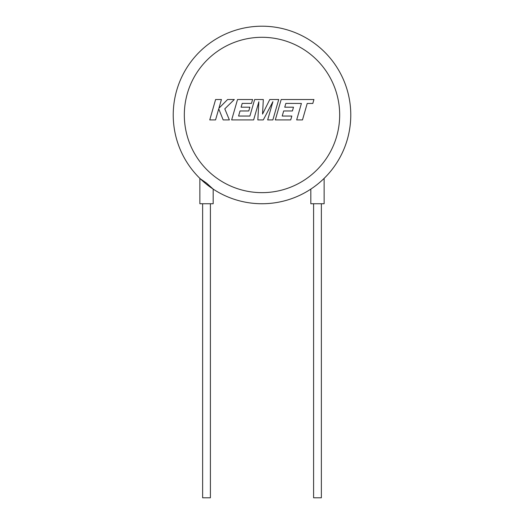 <?xml version="1.0" encoding="UTF-8"?>
<svg xmlns="http://www.w3.org/2000/svg" width="524" height="524" viewBox="0 0 524 524"><rect width="100%" height="100%" fill="white"/><g stroke="black" fill="none" stroke-linecap="round" stroke-linejoin="round"><path stroke-width="0.79" d="M285.849 103.405L301.405 103.457L296.669 119.924L302.479 119.924L307.215 103.457L312.802 103.464L313.935 99.521L281.178 99.521L275.31 119.924L290.722 119.924L291.829 116.04L282.22 116.04L283.667 110.97L292.425 110.97L293.499 107.197L284.748 107.197L285.849 103.405M278.722 99.521L269.768 99.521L262.544 114.094L263.323 99.521L254.638 99.521L249.889 116.04L238.577 116.04L240.025 110.97L248.776 110.97L249.856 107.197L241.099 107.197L242.206 103.405L251.5 103.405L252.601 99.521L237.529 99.521L231.66 119.924L253.636 119.924L258.856 101.761L257.834 119.924L263.277 119.924L272.912 101.669L267.666 119.924L272.853 119.924L278.722 99.521M215.613 99.521L209.751 119.924L215.554 119.924L218.724 108.848L223.172 119.924L229.381 119.924L224.789 108.848L234.313 99.521L227.599 99.521L218.927 108.219L221.423 99.521L215.613 99.521M202.631 203.744L202.631 497.8L210.399 497.8L210.399 203.744M173.228 114.972A88.772 88.772 0 0 0 311.204 188.856A88.772 88.772 0 0 1 173.228 114.972A88.772 88.772 0 0 0 200.24 178.736L206.515 183.079L213.176 189.112L213.176 203.744L199.86 203.744L199.86 178.376L200.24 178.736A88.772 88.772 0 0 1 262 26.2A88.772 88.772 0 0 1 303.907 193.232A88.772 88.772 0 0 1 212.796 188.856A88.772 88.772 0 0 0 350.772 114.972M321.369 203.744L321.369 497.8L313.601 497.8L313.601 203.744M323.76 178.736L324.133 178.376L324.14 203.744L310.824 203.744L310.824 189.112L312.35 188.083M339.676 114.972A77.676 77.676 0 0 0 262 37.296A77.676 77.676 0 0 0 184.324 114.972A77.676 77.676 0 0 0 262 192.649A77.676 77.676 0 0 0 339.676 114.972"/></g></svg>
